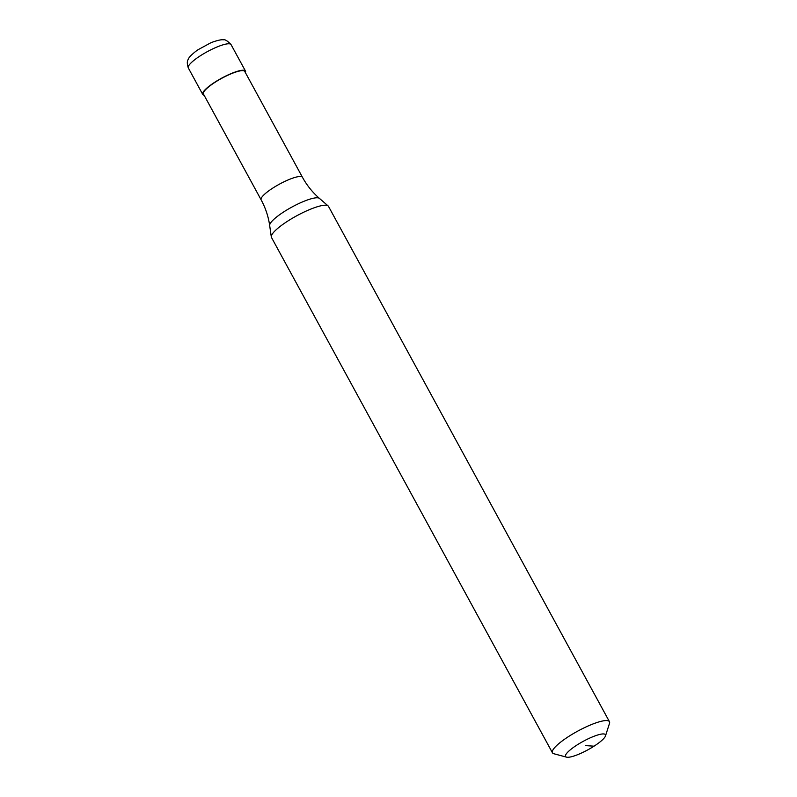 <?xml version="1.0" encoding="UTF-8"?>
<svg xmlns="http://www.w3.org/2000/svg" width="797" height="797" viewBox="0 0 797 797"><rect width="100%" height="100%" fill="white"/><g stroke="black" fill="none" stroke-linecap="round" stroke-linejoin="round"><path stroke-width="1.2" d="M203.434 94.006A23.541 5.011 -28.6 0 1 215.27 82.141A23.541 5.011 -28.6 0 1 244.769 71.471L302.471 177.313A23.541 5.011 -28.6 0 0 300.638 176.496A23.541 5.011 -28.6 0 0 272.972 187.972A23.541 5.011 -28.6 0 0 261.137 199.848L203.434 94.006M566.537 757.15L553.855 753.743A32.468 6.914 -28.6 0 1 552.451 752.796L271.468 237.436A32.468 6.914 -28.6 0 1 271.299 236.908A32.468 6.914 -28.6 0 1 287.787 221.068A32.468 6.914 -28.6 0 1 328.125 205.925A32.468 6.914 -28.6 0 1 328.484 206.353L609.456 721.703A32.468 6.914 -28.6 0 1 609.496 723.407L605.491 735.91A22.724 4.842 -28.6 0 1 594.034 746.181A22.724 4.842 -28.6 0 1 566.537 757.15A22.724 4.842 -28.6 0 1 576.978 745.026A22.724 4.842 -28.6 0 1 597.152 735.163A22.724 4.842 -28.6 0 1 605.491 735.91M552.451 752.796A32.468 6.914 -28.6 0 1 568.769 736.418A32.468 6.914 -28.6 0 1 609.456 721.703M204.072 95.172A24.348 5.19 -28.6 0 1 202.727 94.395A24.348 5.19 -28.6 0 1 214.961 82.121A24.348 5.19 -28.6 0 1 245.486 71.082A24.348 5.19 -28.6 0 1 245.406 72.637M594.034 746.181L585.506 745.603M261.137 199.848C265.531 207.947 268.38 216.515 269.675 225.541A28.433 6.057 -28.6 0 1 284.121 211.663A28.433 6.057 -28.6 0 1 317.545 197.795A28.433 6.057 -28.6 0 1 319.448 198.403L328.125 205.925M229.167 43.785A24.348 5.19 -28.6 0 1 231.06 44.622C227.454 40.777 224.844 39.183 223.22 39.85C221.167 39.153 212.46 41.872 210.059 43.187L198.622 49.414C196.192 50.649 188.999 56.836 188.759 58.37C188.471 59.755 185.96 60.343 188.301 67.934A24.348 5.19 -28.6 0 1 200.535 55.66A24.348 5.19 -28.6 0 1 229.167 43.785M269.675 225.541L271.299 236.908M319.448 198.403C312.563 192.426 306.905 185.392 302.471 177.313M202.727 94.395L188.301 67.934M245.486 71.082L231.06 44.622"/></g></svg>
